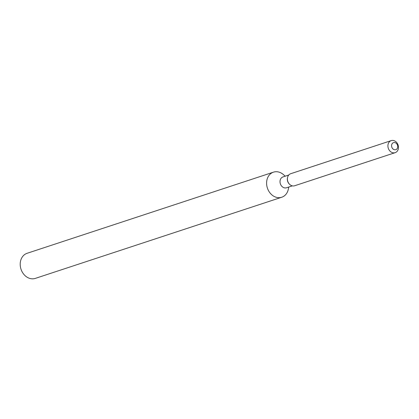 <?xml version="1.0" encoding="UTF-8"?>
<svg xmlns="http://www.w3.org/2000/svg" width="419" height="419" viewBox="0 0 419 419"><rect width="100%" height="100%" fill="white"/><g stroke="black" fill="none" stroke-linecap="round" stroke-linejoin="round"><path stroke-width="0.63" d="M393.378 142.685A3.698 3.012 71.8 0 0 391.812 147.169A3.698 3.012 71.8 0 0 395.803 149.672A3.698 3.012 71.8 0 0 395.918 149.63A3.698 3.012 71.8 0 0 397.479 145.147A3.698 3.012 71.8 0 0 393.488 142.649A3.698 3.012 71.8 0 0 393.378 142.685A3.698 3.012 71.8 0 0 391.812 147.169A3.698 3.012 71.8 0 0 395.803 149.672A3.698 3.012 71.8 0 0 395.918 149.63A3.698 3.012 71.8 0 0 397.479 145.147A3.698 3.012 71.8 0 0 393.488 142.649A3.698 3.012 71.8 0 0 393.378 142.685M391.205 140.616A6.337 5.159 71.8 0 0 391.011 140.69A6.337 5.159 71.8 0 0 388.329 148.373A6.337 5.159 71.8 0 0 395.175 152.657A6.337 5.159 71.8 0 0 395.368 152.589A6.337 5.159 71.8 0 0 398.05 144.906A6.337 5.159 71.8 0 0 391.205 140.616L290.697 173.717A6.337 5.159 71.8 0 1 290.896 173.655A6.337 5.159 71.8 0 0 290.503 173.785A6.337 5.159 71.8 0 0 287.549 177.509L287.46 177.928A5.704 4.646 71.8 0 0 289.555 184.292L289.88 184.58A6.337 5.159 71.8 0 0 294.861 185.685A6.337 5.159 71.8 0 1 294.662 185.758A6.337 5.159 71.8 0 1 289.88 184.58A6.337 5.159 71.8 0 1 287.549 177.509A6.337 5.159 71.8 0 0 289.88 184.58L289.555 184.292M283.165 176.87A5.704 4.646 71.8 0 0 282.987 176.923A5.704 4.646 71.8 0 0 282.809 176.986A5.704 4.646 71.8 0 0 280.395 183.904A5.704 4.646 71.8 0 0 286.554 187.759A5.704 4.646 71.8 0 0 286.732 187.696M285.234 176.184L283.443 174.613A13.204 10.753 71.8 0 0 273.476 172.157A13.204 10.753 71.8 0 0 273.068 172.303A13.204 10.753 71.8 0 0 267.479 188.314A13.204 10.753 71.8 0 0 281.736 197.244A13.204 10.753 71.8 0 0 282.144 197.098A13.204 10.753 71.8 0 0 288.298 189.346L288.806 187.021M273.476 172.157L27.083 253.296A13.204 10.753 71.8 0 0 26.68 253.443A13.204 10.753 71.8 0 0 21.091 269.454A13.204 10.753 71.8 0 0 35.348 278.384L281.736 197.244M290.697 173.717A6.337 5.159 71.8 0 0 290.503 173.785A6.337 5.159 71.8 0 0 287.549 177.509L287.46 177.928M292.331 185.858L286.554 187.759M288.759 175.022L282.987 176.923M395.175 152.657L294.662 185.758"/></g></svg>
